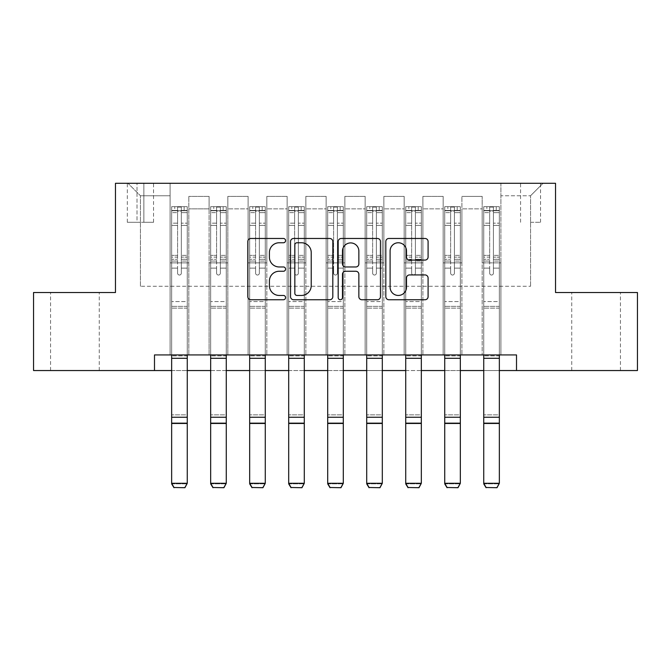 <?xml version="1.0" encoding="UTF-8"?>
<svg xmlns="http://www.w3.org/2000/svg" width="671" height="671" viewBox="0 0 671 671"><rect width="100%" height="100%" fill="white"/><g stroke="black" fill="none" stroke-linecap="round" stroke-linejoin="round"><path stroke-width="0.5" stroke-dasharray="3.35 2.52" d="M285.569 240.621A2.147 2.147 0 0 0 283.422 238.473L250.87 238.473A3.061 3.061 0 0 0 247.809 241.535L247.809 296.683A3.061 3.061 0 0 0 250.87 299.744L283.422 299.744A2.147 2.147 0 0 0 285.569 297.597A2.147 2.147 0 0 0 283.422 295.45L279.211 295.45A9.805 9.805 0 0 1 269.406 285.653L269.406 281.057A9.805 9.805 0 0 1 279.211 271.252L283.422 271.252A2.147 2.147 0 0 0 285.569 269.105A2.147 2.147 0 0 0 283.422 266.966L279.211 266.966A9.805 9.805 0 0 1 269.406 257.161L269.406 252.564A9.805 9.805 0 0 1 279.211 242.759L283.422 242.759A2.147 2.147 0 0 0 285.569 240.621M596.1 292.514L571.751 292.514L596.1 292.514M596.1 370.543L571.751 370.543L596.1 370.543M74.9 292.514L99.249 292.514L74.9 292.514M74.9 370.543L99.249 370.543L74.9 370.543M530.56 183.284L540.549 183.284L530.56 183.284M530.56 222.294L540.549 222.294L530.56 222.294M154.489 370.543L154.489 354.934L154.489 370.543L154.489 354.934L516.511 354.934L154.489 354.934L516.511 354.934L516.511 370.543L33.55 370.543L33.55 292.514L115.471 292.514L115.471 183.284L555.529 183.284L555.529 292.514L637.45 292.514L637.45 370.543L516.511 370.543L516.511 354.934L516.511 370.543M170.09 354.934L188.819 354.934L170.09 354.934L188.819 354.934L170.09 354.934L170.09 183.284L127.96 183.284L543.04 183.284L500.91 183.284L500.91 354.934L482.181 354.934L500.91 354.934L482.181 354.934L500.91 354.934L500.91 183.284L500.91 262.864L500.91 195.764L530.56 195.764L500.91 195.764L500.91 183.284L170.09 183.284L170.09 262.864L188.819 262.864L188.819 208.874L188.819 354.934L188.819 196.393L188.819 354.934L188.819 262.864L170.09 262.864L170.09 195.764L140.44 195.764L170.09 195.764L170.09 183.284L170.09 354.934M209.1 354.934L227.83 354.934L209.1 354.934L227.83 354.934L209.1 354.934L209.1 196.393L188.819 196.393L209.1 196.393L209.1 354.934L209.1 262.864L227.83 262.864L227.83 208.874L227.83 354.934L227.83 196.393L227.83 354.934L227.83 262.864L209.1 262.864L209.1 208.874L209.1 354.934M248.111 354.934L266.84 354.934L248.111 354.934L266.84 354.934L248.111 354.934L248.111 196.393L227.83 196.393L227.83 208.874L227.83 196.393L248.111 196.393L248.111 354.934L248.111 262.864L266.84 262.864L266.84 208.874L266.84 354.934L266.84 196.393L266.84 354.934L266.84 262.864L248.111 262.864L248.111 208.874L248.111 262.864L266.84 262.864L248.111 262.864L248.111 354.934M287.129 354.934L305.85 354.934L287.129 354.934L305.85 354.934L287.129 354.934L287.129 196.393L266.84 196.393L266.84 208.874L266.84 196.393L287.129 196.393L287.129 354.934L287.129 262.864L305.85 262.864L305.85 208.874L305.85 354.934L305.85 196.393L305.85 354.934L305.85 262.864L287.129 262.864L287.129 208.874L287.129 262.864L305.85 262.864L287.129 262.864L287.129 354.934M326.14 354.934L344.86 354.934L326.14 354.934L344.86 354.934L326.14 354.934L326.14 196.393L305.85 196.393L305.85 208.874L305.85 196.393L326.14 196.393L326.14 354.934L326.14 262.864L344.86 262.864L344.86 208.874L344.86 354.934L344.86 196.393L344.86 354.934L344.86 262.864L326.14 262.864L326.14 208.874L326.14 262.864L344.86 262.864L326.14 262.864L326.14 354.934M365.15 354.934L383.871 354.934L365.15 354.934L383.871 354.934L365.15 354.934L365.15 196.393L344.86 196.393L344.86 208.874L344.86 196.393L365.15 196.393L365.15 354.934L365.15 262.864L383.871 262.864L383.871 208.874L383.871 354.934L383.871 196.393L383.871 354.934L383.871 262.864L365.15 262.864L365.15 208.874L365.15 262.864L383.871 262.864L365.15 262.864L365.15 354.934M404.16 354.934L422.889 354.934L404.16 354.934L422.889 354.934L404.16 354.934L404.16 196.393L383.871 196.393L383.871 208.874L383.871 196.393L404.16 196.393L404.16 354.934L404.16 262.864L422.889 262.864L422.889 208.874L422.889 354.934L422.889 196.393L422.889 354.934L422.889 262.864L404.16 262.864L404.16 208.874L404.16 262.864L422.889 262.864L404.16 262.864L404.16 354.934M443.17 354.934L461.9 354.934L443.17 354.934L461.9 354.934L443.17 354.934L443.17 196.393L422.889 196.393L422.889 208.874L422.889 196.393L443.17 196.393L443.17 354.934L443.17 262.864L461.9 262.864L461.9 208.874L461.9 354.934L461.9 196.393L461.9 354.934L461.9 262.864L443.17 262.864L443.17 208.874L443.17 262.864L461.9 262.864L443.17 262.864L443.17 354.934M137.01 183.284L127.331 183.284L137.01 183.284L137.01 222.294L127.331 222.294L143.871 222.294L137.01 222.294L137.01 183.284M143.871 183.284L153.55 183.284L143.871 183.284L143.871 222.294L153.55 222.294L143.871 222.294L143.871 183.284M171.65 370.543L187.259 370.543M210.66 370.543L226.27 370.543M249.671 370.543L265.28 370.543M288.689 370.543L304.29 370.543M327.7 370.543L343.3 370.543M366.71 370.543L382.311 370.543M405.72 370.543L421.329 370.543M444.73 370.543L460.34 370.543M483.741 370.543L499.35 370.543M140.44 286.274L140.44 195.764L127.96 183.284L140.44 195.764L140.44 286.274L530.56 286.274L140.44 286.274M530.56 286.274L530.56 195.764L530.56 286.274M482.181 262.864L500.91 262.864L500.91 354.934L500.91 262.864L482.181 262.864L482.181 208.874L482.181 262.864L500.91 262.864L482.181 262.864L482.181 354.934L482.181 196.393L461.9 196.393L461.9 208.874L461.9 196.393L482.181 196.393L482.181 354.934L482.181 262.864M170.09 262.864L188.819 262.864L170.09 262.864M209.1 196.393L188.819 196.393L209.1 196.393L209.1 208.874L209.1 196.393M209.1 262.864L227.83 262.864L209.1 262.864M248.111 208.874L248.111 196.393L248.111 208.874L227.83 208.874L248.111 208.874M287.129 208.874L287.129 196.393L287.129 208.874L266.84 208.874L287.129 208.874M326.14 208.874L326.14 196.393L326.14 208.874L305.85 208.874L326.14 208.874M365.15 208.874L365.15 196.393L365.15 208.874L344.86 208.874L365.15 208.874M404.16 208.874L404.16 196.393L404.16 208.874L383.871 208.874L404.16 208.874M443.17 208.874L443.17 196.393L443.17 208.874L422.889 208.874L443.17 208.874M482.181 208.874L482.181 196.393L482.181 208.874L461.9 208.874L482.181 208.874M248.111 196.393L227.83 196.393L248.111 196.393M287.129 196.393L266.84 196.393L287.129 196.393M326.14 196.393L305.85 196.393L326.14 196.393M365.15 196.393L344.86 196.393L365.15 196.393M404.16 196.393L383.871 196.393L404.16 196.393M443.17 196.393L422.889 196.393L443.17 196.393M482.181 196.393L461.9 196.393L482.181 196.393M543.04 183.284L530.56 195.764L543.04 183.284M332.816 296.683L332.816 241.535A3.061 3.061 0 0 0 329.755 238.473L293.604 238.473A3.061 3.061 0 0 0 290.543 241.535L290.543 296.683A3.061 3.061 0 0 0 293.604 299.744L329.755 299.744A3.061 3.061 0 0 0 332.816 296.683M296.976 242.759A2.147 2.147 0 0 0 294.837 244.907L294.837 293.311A2.147 2.147 0 0 0 296.976 295.45L301.422 295.45A9.805 9.805 0 0 0 311.227 285.653L311.227 252.564A9.805 9.805 0 0 0 301.422 242.759L296.976 242.759M341.245 238.473L377.396 238.473A3.061 3.061 0 0 1 380.457 241.535L380.457 296.683A3.061 3.061 0 0 1 377.396 299.744L361.921 299.744A3.061 3.061 0 0 1 358.859 296.683L358.859 274.313A3.061 3.061 0 0 0 355.798 271.252L345.531 271.252A3.061 3.061 0 0 0 342.47 274.313L342.47 297.597A2.147 2.147 0 0 1 340.323 299.744A2.147 2.147 0 0 1 338.184 297.597L338.184 241.535A3.061 3.061 0 0 1 341.245 238.473M358.859 251.113A8.195 8.195 0 0 0 350.665 242.919A8.195 8.195 0 0 0 342.47 251.113L342.47 263.904A3.061 3.061 0 0 0 345.531 266.966L355.798 266.966A3.061 3.061 0 0 0 358.859 263.904L358.859 251.113M409.562 260.071L425.028 260.071A3.061 3.061 0 0 0 428.09 257.01L428.09 241.535A3.061 3.061 0 0 0 425.028 238.473L388.878 238.473A3.061 3.061 0 0 0 385.817 241.535L385.817 296.683A3.061 3.061 0 0 0 388.878 299.744L425.028 299.744A3.061 3.061 0 0 0 428.09 296.683L428.09 277.995A3.061 3.061 0 0 0 425.028 274.925L409.562 274.925A3.061 3.061 0 0 0 406.492 277.995L406.492 287.255A8.195 8.195 0 0 1 398.297 295.45A8.195 8.195 0 0 1 390.103 287.255L390.103 250.954A8.195 8.195 0 0 1 398.297 242.759A8.195 8.195 0 0 1 406.492 250.954L406.492 257.01A3.061 3.061 0 0 0 409.562 260.071M177.58 273.164A1.87 1.87 91.8 0 0 179.451 275.035A1.87 1.87 -88.2 0 1 177.58 273.164L177.58 268.106L177.58 273.164A1.87 1.87 88.2 0 0 179.451 275.035A1.87 1.87 91.8 0 0 181.329 273.164A1.87 1.87 -88.2 0 1 179.451 275.035A1.87 1.87 88.2 0 0 181.329 273.164L181.329 268.106L181.329 273.164A1.87 1.87 -91.8 0 1 179.451 275.035A1.87 1.87 -91.8 0 1 177.58 273.164L177.58 259.274L177.58 273.164M171.65 483.841L187.259 483.841L171.65 483.841L171.65 268.106L171.65 301.564L171.65 268.106L177.58 268.106L171.65 268.106L177.58 268.106L171.65 268.106L171.65 257.136L177.58 257.136L177.58 268.106L177.58 257.136L171.65 257.136L171.65 255.366L177.58 255.366L171.65 255.366L171.65 225.397L177.58 225.397L171.65 225.397L171.65 212.648L177.58 212.648L171.65 212.648L171.65 210.753L171.65 268.106L171.65 261.044L177.58 261.044L171.65 261.044L171.65 259.274L177.58 259.274L171.65 259.274L171.65 223.175L177.58 223.175L177.58 259.274L177.58 223.175L171.65 223.175L171.65 210.426L177.58 210.426L177.58 223.175L177.58 207.079L177.58 211.566L177.58 207.079L181.329 207.079L181.329 211.566C180.08 210.484 178.83 210.484 177.58 211.566L177.58 257.136L177.58 211.566C178.83 210.484 180.071 210.484 181.329 211.566L181.329 259.274L181.329 207.079L177.58 207.079L177.58 210.426L171.65 210.426L171.65 206.693L174.77 206.693L174.77 210.744L171.65 210.753L171.65 206.693L171.65 210.753L184.131 210.744L174.77 210.744L174.77 206.693L187.175 206.693L184.131 206.693L184.131 210.744L187.259 210.753L187.259 206.693L171.65 206.693L171.65 483.841L171.65 301.564L171.65 354.934L187.259 354.934L187.259 483.279L171.65 483.279L173.99 487.49L184.919 487.49L173.99 487.49M184.919 487.49L187.259 483.841L187.259 268.106L181.329 268.106L187.259 268.106L181.329 268.106L187.259 268.106L187.259 261.044L181.329 261.044L187.259 261.044L187.259 259.274L181.329 259.274L187.259 259.274L187.259 223.175L181.329 223.175L187.259 223.175L187.259 210.426L181.329 210.426L187.259 210.426L187.259 206.693L187.259 268.106L187.259 257.136L181.329 257.136L187.259 257.136L187.259 255.366L181.329 255.366L187.259 255.366L187.259 225.397L181.329 225.397L181.329 273.164L181.329 225.397L187.259 225.397L187.259 212.648L181.329 212.648L181.329 225.397L181.329 212.648L187.259 212.648L187.259 210.753L171.726 210.744L187.175 210.744L184.131 210.744L184.131 206.693L187.259 206.693L187.259 354.934L187.259 308.123L171.65 308.123L187.259 308.123L187.259 301.564L171.65 301.564L187.259 301.564L187.259 268.106L187.259 354.934L171.65 354.934M187.259 354.934L187.259 355.89L171.65 355.89L187.259 355.89L187.259 414.854L171.65 414.854L187.259 414.854L187.259 423.72L171.65 423.72L187.259 423.72L187.259 483.841L184.919 487.716M216.59 273.164A1.87 1.87 90.4 0 0 218.469 275.035A1.87 1.87 -89.6 0 1 216.59 273.164L216.59 268.106L216.59 273.164A1.87 1.87 89.7 0 0 218.469 275.035A1.87 1.87 90.4 0 0 220.34 273.164A1.87 1.87 -89.6 0 1 218.469 275.035A1.87 1.87 89.7 0 0 220.34 273.164L220.34 268.106L220.34 273.164A1.87 1.87 -90.3 0 1 218.469 275.035A1.87 1.87 -90.3 0 1 216.59 273.164L216.59 259.274L216.59 273.164M210.66 483.841L226.27 483.841L210.66 483.841L210.66 268.106L210.66 301.564L210.66 268.106L216.59 268.106L210.66 268.106L216.59 268.106L210.66 268.106L210.66 257.136L216.59 257.136L216.59 268.106L216.59 257.136L210.66 257.136L210.66 255.366L216.59 255.366L210.66 255.366L210.66 225.397L216.59 225.397L210.66 225.397L210.66 212.648L216.59 212.648L210.66 212.648L210.66 210.753L210.66 268.106L210.66 261.044L216.59 261.044L210.66 261.044L210.66 259.274L216.59 259.274L210.66 259.274L210.66 223.175L216.59 223.175L216.59 259.274L216.59 223.175L210.66 223.175L210.66 210.426L216.59 210.426L216.59 223.175L216.59 207.079L216.59 211.566L216.59 207.079L220.34 207.079L220.34 211.566C219.09 210.484 217.84 210.484 216.59 211.566L216.59 257.136L216.59 211.566C217.84 210.484 219.09 210.484 220.34 211.566L220.34 259.274L220.34 207.079L216.59 207.079L216.59 210.426L210.66 210.426L210.66 206.693L213.781 206.693L213.781 210.744L210.66 210.753L210.66 206.693L210.66 210.753L223.149 210.744L213.781 210.744L213.781 206.693L226.186 206.693L223.149 206.693L223.149 210.744L226.27 210.753L226.27 206.693L210.66 206.693L210.66 483.841L210.66 301.564L210.66 354.934L226.27 354.934L226.27 483.279L210.66 483.279L213.001 487.49L223.929 487.49L213.001 487.49M223.929 487.49L226.27 483.841L226.27 268.106L220.34 268.106L226.27 268.106L220.34 268.106L226.27 268.106L226.27 261.044L220.34 261.044L226.27 261.044L226.27 259.274L220.34 259.274L226.27 259.274L226.27 223.175L220.34 223.175L226.27 223.175L226.27 210.426L220.34 210.426L226.27 210.426L226.27 206.693L226.27 268.106L226.27 257.136L220.34 257.136L226.27 257.136L226.27 255.366L220.34 255.366L226.27 255.366L226.27 225.397L220.34 225.397L220.34 273.164L220.34 225.397L226.27 225.397L226.27 212.648L220.34 212.648L220.34 225.397L220.34 212.648L226.27 212.648L226.27 210.753L210.744 210.744L226.186 210.744L223.149 210.744L223.149 206.693L226.27 206.693L226.27 354.934L226.27 308.123L210.66 308.123L226.27 308.123L226.27 301.564L210.66 301.564L226.27 301.564L226.27 268.106L226.27 354.934L210.66 354.934M226.27 354.934L226.27 355.89L210.66 355.89L226.27 355.89L226.27 414.854L210.66 414.854L226.27 414.854L226.27 423.72L210.66 423.72L226.27 423.72L226.27 483.841L223.929 487.716M255.601 273.164A1.87 1.87 90.4 0 0 257.479 275.035A1.87 1.87 -89.6 0 1 255.601 273.164L255.601 268.106L255.601 273.164A1.87 1.87 89.7 0 0 257.479 275.035A1.87 1.87 90.4 0 0 259.35 273.164A1.87 1.87 -89.6 0 1 257.479 275.035A1.87 1.87 89.7 0 0 259.35 273.164L259.35 268.106L259.35 273.164A1.87 1.87 -90.3 0 1 257.479 275.035A1.87 1.87 -90.3 0 1 255.601 273.164L255.601 259.274L255.601 273.164M249.671 483.841L265.28 483.841L249.671 483.841L249.671 268.106L249.671 301.564L249.671 268.106L255.601 268.106L249.671 268.106L255.601 268.106L249.671 268.106L249.671 257.136L255.601 257.136L255.601 268.106L255.601 257.136L249.671 257.136L249.671 255.366L255.601 255.366L249.671 255.366L249.671 225.397L255.601 225.397L249.671 225.397L249.671 212.648L255.601 212.648L249.671 212.648L249.671 210.753L249.671 268.106L249.671 261.044L255.601 261.044L249.671 261.044L249.671 259.274L255.601 259.274L249.671 259.274L249.671 223.175L255.601 223.175L255.601 259.274L255.601 223.175L249.671 223.175L249.671 210.426L255.601 210.426L255.601 223.175L255.601 207.079L255.601 211.566L255.601 207.079L259.35 207.079L259.35 211.566C258.1 210.484 256.859 210.484 255.601 211.566L255.601 257.136L255.601 211.566C256.85 210.484 258.1 210.484 259.35 211.566L259.35 259.274L259.35 207.079L255.601 207.079L255.601 210.426L249.671 210.426L249.671 206.693L252.799 206.693L252.799 210.744L249.671 210.753L249.671 206.693L249.671 210.753L262.16 210.744L252.799 210.744L252.799 206.693L265.204 206.693L262.16 206.693L262.16 210.744L265.28 210.753L265.28 206.693L249.671 206.693L249.671 483.841L249.671 301.564L249.671 354.934L265.28 354.934L265.28 483.279L249.671 483.279L252.019 487.49L262.94 487.49L252.019 487.49M262.94 487.49L265.28 483.841L265.28 268.106L259.35 268.106L265.28 268.106L259.35 268.106L265.28 268.106L265.28 261.044L259.35 261.044L265.28 261.044L265.28 259.274L259.35 259.274L265.28 259.274L265.28 223.175L259.35 223.175L265.28 223.175L265.28 210.426L259.35 210.426L265.28 210.426L265.28 206.693L265.28 268.106L265.28 257.136L259.35 257.136L265.28 257.136L265.28 255.366L259.35 255.366L265.28 255.366L265.28 225.397L259.35 225.397L259.35 273.164L259.35 225.397L265.28 225.397L265.28 212.648L259.35 212.648L259.35 225.397L259.35 212.648L265.28 212.648L265.28 210.753L249.755 210.744L265.204 210.744L262.16 210.744L262.16 206.693L265.28 206.693L265.28 354.934L265.28 308.123L249.671 308.123L265.28 308.123L265.28 301.564L249.671 301.564L265.28 301.564L265.28 268.106L265.28 354.934L249.671 354.934M265.28 354.934L265.28 355.89L249.671 355.89L265.28 355.89L265.28 414.854L249.671 414.854L265.28 414.854L265.28 423.72L249.671 423.72L265.28 423.72L265.28 483.841L262.94 487.716M294.619 273.164A1.87 1.87 90.4 0 0 296.49 275.035A1.87 1.87 -89.6 0 1 294.619 273.164L294.619 268.106L294.619 273.164A1.87 1.87 89.7 0 0 296.49 275.035A1.87 1.87 90.4 0 0 298.36 273.164A1.87 1.87 -89.6 0 1 296.49 275.035A1.87 1.87 89.7 0 0 298.36 273.164L298.36 268.106L298.36 273.164A1.87 1.87 -90.3 0 1 296.49 275.035A1.87 1.87 -90.3 0 1 294.619 273.164L294.619 259.274L294.619 273.164M288.689 483.841L304.29 483.841L288.689 483.841L288.689 268.106L288.689 301.564L288.689 268.106L294.619 268.106L288.689 268.106L294.619 268.106L288.689 268.106L288.689 257.136L294.619 257.136L294.619 268.106L294.619 257.136L288.689 257.136L288.689 255.366L294.619 255.366L288.689 255.366L288.689 225.397L294.619 225.397L288.689 225.397L288.689 212.648L294.619 212.648L288.689 212.648L288.689 210.753L288.689 268.106L288.689 261.044L294.619 261.044L288.689 261.044L288.689 259.274L294.619 259.274L288.689 259.274L288.689 223.175L294.619 223.175L294.619 259.274L294.619 223.175L288.689 223.175L288.689 210.426L294.619 210.426L294.619 223.175L294.619 207.079L294.619 211.566L294.619 207.079L298.36 207.079L298.36 211.566C297.119 210.484 295.869 210.484 294.619 211.566L294.619 257.136L294.619 211.566C295.861 210.484 297.11 210.484 298.36 211.566L298.36 259.274L298.36 207.079L294.619 207.079L294.619 210.426L288.689 210.426L288.689 206.693L291.81 206.693L291.81 210.744L288.689 210.753L288.689 206.693L288.689 210.753L301.17 210.744L291.81 210.744L291.81 206.693L304.215 206.693L301.17 206.693L301.17 210.744L304.29 210.753L304.29 206.693L288.689 206.693L288.689 483.841L288.689 301.564L288.689 354.934L304.29 354.934L304.29 483.279L288.689 483.279L291.029 487.49L301.95 487.49L291.029 487.49M301.95 487.49L304.29 483.841L304.29 268.106L298.36 268.106L304.29 268.106L298.36 268.106L304.29 268.106L304.29 261.044L298.36 261.044L304.29 261.044L304.29 259.274L298.36 259.274L304.29 259.274L304.29 223.175L298.36 223.175L304.29 223.175L304.29 210.426L298.36 210.426L304.29 210.426L304.29 206.693L304.29 268.106L304.29 257.136L298.36 257.136L304.29 257.136L304.29 255.366L298.36 255.366L304.29 255.366L304.29 225.397L298.36 225.397L298.36 273.164L298.36 225.397L304.29 225.397L304.29 212.648L298.36 212.648L298.36 225.397L298.36 212.648L304.29 212.648L304.29 210.753L288.765 210.744L304.215 210.744L301.17 210.744L301.17 206.693L304.29 206.693L304.29 354.934L304.29 308.123L288.689 308.123L304.29 308.123L304.29 301.564L288.689 301.564L304.29 301.564L304.29 268.106L304.29 354.934L288.689 354.934M304.29 354.934L304.29 355.89L288.689 355.89L304.29 355.89L304.29 414.854L288.689 414.854L304.29 414.854L304.29 423.72L288.689 423.72L304.29 423.72L304.29 483.841L301.95 487.716M333.63 273.164A1.87 1.87 90.4 0 0 335.5 275.035A1.87 1.87 -89.6 0 1 333.63 273.164L333.63 268.106L333.63 273.164A1.87 1.87 89.7 0 0 335.5 275.035A1.87 1.87 90.4 0 0 337.37 273.164A1.87 1.87 -89.6 0 1 335.5 275.035A1.87 1.87 89.7 0 0 337.37 273.164L337.37 268.106L337.37 273.164A1.87 1.87 -90.3 0 1 335.5 275.035A1.87 1.87 -90.3 0 1 333.63 273.164L333.63 259.274L333.63 273.164M327.7 483.841L343.3 483.841L327.7 483.841L327.7 268.106L327.7 301.564L327.7 268.106L333.63 268.106L327.7 268.106L333.63 268.106L327.7 268.106L327.7 257.136L333.63 257.136L333.63 268.106L333.63 257.136L327.7 257.136L327.7 255.366L333.63 255.366L327.7 255.366L327.7 225.397L333.63 225.397L327.7 225.397L327.7 212.648L333.63 212.648L327.7 212.648L327.7 210.753L327.7 268.106L327.7 261.044L333.63 261.044L327.7 261.044L327.7 259.274L333.63 259.274L327.7 259.274L327.7 223.175L333.63 223.175L333.63 259.274L333.63 223.175L327.7 223.175L327.7 210.426L333.63 210.426L333.63 223.175L333.63 207.079L333.63 211.566L333.63 207.079L337.37 207.079L337.37 211.566C336.129 210.484 334.879 210.484 333.63 211.566L333.63 257.136L333.63 211.566C334.871 210.484 336.121 210.484 337.37 211.566L337.37 259.274L337.37 207.079L333.63 207.079L333.63 210.426L327.7 210.426L327.7 206.693L330.82 206.693L330.82 210.744L327.7 210.753L327.7 206.693L327.7 210.753L340.18 210.744L330.82 210.744L330.82 206.693L343.225 206.693L340.18 206.693L340.18 210.744L343.3 210.753L343.3 206.693L327.7 206.693L327.7 483.841L327.7 301.564L327.7 354.934L343.3 354.934L343.3 483.279L327.7 483.279L330.04 487.49L340.96 487.49L330.04 487.49M340.96 487.49L343.3 483.841L343.3 268.106L337.37 268.106L343.3 268.106L337.37 268.106L343.3 268.106L343.3 261.044L337.37 261.044L343.3 261.044L343.3 259.274L337.37 259.274L343.3 259.274L343.3 223.175L337.37 223.175L343.3 223.175L343.3 210.426L337.37 210.426L343.3 210.426L343.3 206.693L343.3 268.106L343.3 257.136L337.37 257.136L343.3 257.136L343.3 255.366L337.37 255.366L343.3 255.366L343.3 225.397L337.37 225.397L337.37 273.164L337.37 225.397L343.3 225.397L343.3 212.648L337.37 212.648L337.37 225.397L337.37 212.648L343.3 212.648L343.3 210.753L327.775 210.744L343.225 210.744L340.18 210.744L340.18 206.693L343.3 206.693L343.3 354.934L343.3 308.123L327.7 308.123L343.3 308.123L343.3 301.564L327.7 301.564L343.3 301.564L343.3 268.106L343.3 354.934L327.7 354.934M343.3 354.934L343.3 355.89L327.7 355.89L343.3 355.89L343.3 414.854L327.7 414.854L343.3 414.854L343.3 423.72L327.7 423.72L343.3 423.72L343.3 483.841L340.96 487.716M372.64 273.164A1.87 1.87 90.4 0 0 374.51 275.035A1.87 1.87 -89.6 0 1 372.64 273.164L372.64 268.106L372.64 273.164A1.87 1.87 89.7 0 0 374.51 275.035A1.87 1.87 90.4 0 0 376.381 273.164A1.87 1.87 -89.6 0 1 374.51 275.035A1.87 1.87 89.7 0 0 376.381 273.164L376.381 268.106L376.381 273.164A1.87 1.87 -90.3 0 1 374.51 275.035A1.87 1.87 -90.3 0 1 372.64 273.164L372.64 259.274L372.64 273.164M366.71 483.841L382.311 483.841L366.71 483.841L366.71 268.106L366.71 301.564L366.71 268.106L372.64 268.106L366.71 268.106L372.64 268.106L366.71 268.106L366.71 257.136L372.64 257.136L372.64 268.106L372.64 257.136L366.71 257.136L366.71 255.366L372.64 255.366L366.71 255.366L366.71 225.397L372.64 225.397L366.71 225.397L366.71 212.648L372.64 212.648L366.71 212.648L366.71 210.753L366.71 268.106L366.71 261.044L372.64 261.044L366.71 261.044L366.71 259.274L372.64 259.274L366.71 259.274L366.71 223.175L372.64 223.175L372.64 259.274L372.64 223.175L366.71 223.175L366.71 210.426L372.64 210.426L372.64 223.175L372.64 207.079L372.64 211.566L372.64 207.079L376.381 207.079L376.381 211.566C375.139 210.484 373.89 210.484 372.64 211.566L372.64 257.136L372.64 211.566C373.881 210.484 375.131 210.484 376.381 211.566L376.381 259.274L376.381 207.079L372.64 207.079L372.64 210.426L366.71 210.426L366.71 206.693L369.83 206.693L369.83 210.744L366.71 210.753L366.71 206.693L366.71 210.753L379.19 210.744L369.83 210.744L369.83 206.693L382.235 206.693L379.19 206.693L379.19 210.744L382.311 210.753L382.311 206.693L366.71 206.693L366.71 483.841L366.71 301.564L366.71 354.934L382.311 354.934L382.311 483.279L366.71 483.279L369.05 487.49L379.971 487.49L369.05 487.49M379.971 487.49L382.311 483.841L382.311 268.106L376.381 268.106L382.311 268.106L376.381 268.106L382.311 268.106L382.311 261.044L376.381 261.044L382.311 261.044L382.311 259.274L376.381 259.274L382.311 259.274L382.311 223.175L376.381 223.175L382.311 223.175L382.311 210.426L376.381 210.426L382.311 210.426L382.311 206.693L382.311 268.106L382.311 257.136L376.381 257.136L382.311 257.136L382.311 255.366L376.381 255.366L382.311 255.366L382.311 225.397L376.381 225.397L376.381 273.164L376.381 225.397L382.311 225.397L382.311 212.648L376.381 212.648L376.381 225.397L376.381 212.648L382.311 212.648L382.311 210.753L366.785 210.744L382.235 210.744L379.19 210.744L379.19 206.693L382.311 206.693L382.311 354.934L382.311 308.123L366.71 308.123L382.311 308.123L382.311 301.564L366.71 301.564L382.311 301.564L382.311 268.106L382.311 354.934L366.71 354.934M382.311 354.934L382.311 355.89L366.71 355.89L382.311 355.89L382.311 414.854L366.71 414.854L382.311 414.854L382.311 423.72L366.71 423.72L382.311 423.72L382.311 483.841L379.971 487.716M411.65 273.164A1.87 1.87 90.4 0 0 413.521 275.035A1.87 1.87 -89.6 0 1 411.65 273.164L411.65 268.106L411.65 273.164A1.87 1.87 89.7 0 0 413.521 275.035A1.87 1.87 90.4 0 0 415.399 273.164A1.87 1.87 -89.6 0 1 413.521 275.035A1.87 1.87 89.7 0 0 415.399 273.164L415.399 268.106L415.399 273.164A1.87 1.87 -90.3 0 1 413.521 275.035A1.87 1.87 -90.3 0 1 411.65 273.164L411.65 259.274L411.65 273.164M405.72 483.841L421.329 483.841L405.72 483.841L405.72 268.106L405.72 301.564L405.72 268.106L411.65 268.106L405.72 268.106L411.65 268.106L405.72 268.106L405.72 257.136L411.65 257.136L411.65 268.106L411.65 257.136L405.72 257.136L405.72 255.366L411.65 255.366L405.72 255.366L405.72 225.397L411.65 225.397L405.72 225.397L405.72 212.648L411.65 212.648L405.72 212.648L405.72 210.753L405.72 268.106L405.72 261.044L411.65 261.044L405.72 261.044L405.72 259.274L411.65 259.274L405.72 259.274L405.72 223.175L411.65 223.175L411.65 259.274L411.65 223.175L405.72 223.175L405.72 210.426L411.65 210.426L411.65 223.175L411.65 207.079L411.65 211.566L411.65 207.079L415.399 207.079L415.399 211.566C414.15 210.484 412.9 210.484 411.65 211.566L411.65 257.136L411.65 211.566C412.9 210.484 414.141 210.484 415.399 211.566L415.399 259.274L415.399 207.079L411.65 207.079L411.65 210.426L405.72 210.426L405.72 206.693L408.84 206.693L408.84 210.744L405.72 210.753L405.72 206.693L405.72 210.753L418.201 210.744L408.84 210.744L408.84 206.693L421.245 206.693L418.201 206.693L418.201 210.744L421.329 210.753L421.329 206.693L405.72 206.693L405.72 483.841L405.72 301.564L405.72 354.934L421.329 354.934L421.329 483.279L405.72 483.279L408.06 487.49L418.981 487.49L408.06 487.49M418.981 487.49L421.329 483.841L421.329 268.106L415.399 268.106L421.329 268.106L415.399 268.106L421.329 268.106L421.329 261.044L415.399 261.044L421.329 261.044L421.329 259.274L415.399 259.274L421.329 259.274L421.329 223.175L415.399 223.175L421.329 223.175L421.329 210.426L415.399 210.426L421.329 210.426L421.329 206.693L421.329 268.106L421.329 257.136L415.399 257.136L421.329 257.136L421.329 255.366L415.399 255.366L421.329 255.366L421.329 225.397L415.399 225.397L415.399 273.164L415.399 225.397L421.329 225.397L421.329 212.648L415.399 212.648L415.399 225.397L415.399 212.648L421.329 212.648L421.329 210.753L405.796 210.744L421.245 210.744L418.201 210.744L418.201 206.693L421.329 206.693L421.329 354.934L421.329 308.123L405.72 308.123L421.329 308.123L421.329 301.564L405.72 301.564L421.329 301.564L421.329 268.106L421.329 354.934L405.72 354.934M421.329 354.934L421.329 355.89L405.72 355.89L421.329 355.89L421.329 414.854L405.72 414.854L421.329 414.854L421.329 423.72L405.72 423.72L421.329 423.72L421.329 483.841L418.981 487.716M450.66 273.164A1.87 1.87 90.4 0 0 452.531 275.035A1.87 1.87 -89.6 0 1 450.66 273.164L450.66 268.106L450.66 273.164A1.87 1.87 89.7 0 0 452.531 275.035A1.87 1.87 90.4 0 0 454.41 273.164A1.87 1.87 -89.6 0 1 452.531 275.035A1.87 1.87 89.7 0 0 454.41 273.164L454.41 268.106L454.41 273.164A1.87 1.87 -90.3 0 1 452.531 275.035A1.87 1.87 -90.3 0 1 450.66 273.164L450.66 259.274L450.66 273.164M444.73 483.841L460.34 483.841L444.73 483.841L444.73 268.106L444.73 301.564L444.73 268.106L450.66 268.106L444.73 268.106L450.66 268.106L444.73 268.106L444.73 257.136L450.66 257.136L450.66 268.106L450.66 257.136L444.73 257.136L444.73 255.366L450.66 255.366L444.73 255.366L444.73 225.397L450.66 225.397L444.73 225.397L444.73 212.648L450.66 212.648L444.73 212.648L444.73 210.753L444.73 268.106L444.73 261.044L450.66 261.044L444.73 261.044L444.73 259.274L450.66 259.274L444.73 259.274L444.73 223.175L450.66 223.175L450.66 259.274L450.66 223.175L444.73 223.175L444.73 210.426L450.66 210.426L450.66 223.175L450.66 207.079L450.66 211.566L450.66 207.079L454.41 207.079L454.41 211.566C453.16 210.484 451.91 210.484 450.66 211.566L450.66 257.136L450.66 211.566C451.91 210.484 453.16 210.484 454.41 211.566L454.41 259.274L454.41 207.079L450.66 207.079L450.66 210.426L444.73 210.426L444.73 206.693L447.851 206.693L447.851 210.744L444.73 210.753L444.73 206.693L444.73 210.753L457.219 210.744L447.851 210.744L447.851 206.693L460.256 206.693L457.219 206.693L457.219 210.744L460.34 210.753L460.34 206.693L444.73 206.693L444.73 483.841L444.73 301.564L444.73 354.934L460.34 354.934L460.34 483.279L444.73 483.279L447.071 487.49L457.999 487.49L447.071 487.49M457.999 487.49L460.34 483.841L460.34 268.106L454.41 268.106L460.34 268.106L454.41 268.106L460.34 268.106L460.34 261.044L454.41 261.044L460.34 261.044L460.34 259.274L454.41 259.274L460.34 259.274L460.34 223.175L454.41 223.175L460.34 223.175L460.34 210.426L454.41 210.426L460.34 210.426L460.34 206.693L460.34 268.106L460.34 257.136L454.41 257.136L460.34 257.136L460.34 255.366L454.41 255.366L460.34 255.366L460.34 225.397L454.41 225.397L454.41 273.164L454.41 225.397L460.34 225.397L460.34 212.648L454.41 212.648L454.41 225.397L454.41 212.648L460.34 212.648L460.34 210.753L444.814 210.744L460.256 210.744L457.219 210.744L457.219 206.693L460.34 206.693L460.34 354.934L460.34 308.123L444.73 308.123L460.34 308.123L460.34 301.564L444.73 301.564L460.34 301.564L460.34 268.106L460.34 354.934L444.73 354.934M460.34 354.934L460.34 355.89L444.73 355.89L460.34 355.89L460.34 414.854L444.73 414.854L460.34 414.854L460.34 423.72L444.73 423.72L460.34 423.72L460.34 483.841L457.999 487.716M489.671 273.164A1.87 1.87 90.4 0 0 491.549 275.035A1.87 1.87 -89.6 0 1 489.671 273.164L489.671 268.106L489.671 273.164A1.87 1.87 89.7 0 0 491.549 275.035A1.87 1.87 90.4 0 0 493.42 273.164A1.87 1.87 -89.6 0 1 491.549 275.035A1.87 1.87 89.7 0 0 493.42 273.164L493.42 268.106L493.42 273.164A1.87 1.87 -90.3 0 1 491.549 275.035A1.87 1.87 -90.3 0 1 489.671 273.164L489.671 259.274L489.671 273.164M483.741 483.841L499.35 483.841L483.741 483.841L483.741 268.106L483.741 301.564L483.741 268.106L489.671 268.106L483.741 268.106L489.671 268.106L483.741 268.106L483.741 257.136L489.671 257.136L489.671 268.106L489.671 257.136L483.741 257.136L483.741 255.366L489.671 255.366L483.741 255.366L483.741 225.397L489.671 225.397L483.741 225.397L483.741 212.648L489.671 212.648L483.741 212.648L483.741 210.753L483.741 268.106L483.741 261.044L489.671 261.044L483.741 261.044L483.741 259.274L489.671 259.274L483.741 259.274L483.741 223.175L489.671 223.175L489.671 259.274L489.671 223.175L483.741 223.175L483.741 210.426L489.671 210.426L489.671 223.175L489.671 207.079L489.671 211.566L489.671 207.079L493.42 207.079L493.42 211.566C492.17 210.484 490.929 210.484 489.671 211.566L489.671 257.136L489.671 211.566C490.92 210.484 492.17 210.484 493.42 211.566L493.42 259.274L493.42 207.079L489.671 207.079L489.671 210.426L483.741 210.426L483.741 206.693L486.869 206.693L486.869 210.744L483.741 210.753L483.741 206.693L483.741 210.753L496.23 210.744L486.869 210.744L486.869 206.693L499.274 206.693L496.23 206.693L496.23 210.744L499.35 210.753L499.35 206.693L483.741 206.693L483.741 483.841L483.741 301.564L483.741 354.934L499.35 354.934L499.35 483.279L483.741 483.279L486.081 487.49L497.01 487.49L486.081 487.49M497.01 487.49L499.35 483.841L499.35 268.106L493.42 268.106L499.35 268.106L493.42 268.106L499.35 268.106L499.35 261.044L493.42 261.044L499.35 261.044L499.35 259.274L493.42 259.274L499.35 259.274L499.35 223.175L493.42 223.175L499.35 223.175L499.35 210.426L493.42 210.426L499.35 210.426L499.35 206.693L499.35 268.106L499.35 257.136L493.42 257.136L499.35 257.136L499.35 255.366L493.42 255.366L499.35 255.366L499.35 225.397L493.42 225.397L493.42 273.164L493.42 225.397L499.35 225.397L499.35 212.648L493.42 212.648L493.42 225.397L493.42 212.648L499.35 212.648L499.35 210.753L483.825 210.744L499.274 210.744L496.23 210.744L496.23 206.693L499.35 206.693L499.35 354.934L499.35 308.123L483.741 308.123L499.35 308.123L499.35 301.564L483.741 301.564L499.35 301.564L499.35 268.106L499.35 354.934L483.741 354.934M499.35 354.934L499.35 355.89L483.741 355.89L499.35 355.89L499.35 414.854L483.741 414.854L499.35 414.854L499.35 423.72L483.741 423.72L499.35 423.72L499.35 483.841L497.01 487.716M209.1 208.874L188.819 208.874L209.1 208.874M187.259 306.362L171.65 306.362L187.259 306.362M171.65 417.245L187.259 417.245M171.65 423.158L187.259 423.158M171.65 358.289L187.259 358.289M177.58 211.566L177.58 207.079M181.329 211.566L181.329 207.079M226.27 306.362L210.66 306.362L226.27 306.362M210.66 417.245L226.27 417.245M210.66 423.158L226.27 423.158M210.66 358.289L226.27 358.289M216.59 211.566L216.59 207.079M265.28 306.362L249.671 306.362L265.28 306.362M249.671 417.245L265.28 417.245M249.671 423.158L265.28 423.158M249.671 358.289L265.28 358.289M255.601 211.566L255.601 207.079M304.29 306.362L288.689 306.362L304.29 306.362M288.689 417.245L304.29 417.245M288.689 423.158L304.29 423.158M288.689 358.289L304.29 358.289M294.619 211.566L294.619 207.079M220.34 211.566L220.34 207.079M259.35 211.566L259.35 207.079M298.36 211.566L298.36 207.079M343.3 306.362L327.7 306.362L343.3 306.362M327.7 417.245L343.3 417.245M327.7 423.158L343.3 423.158M327.7 358.289L343.3 358.289M333.63 211.566L333.63 207.079M337.37 211.566L337.37 207.079M382.311 306.362L366.71 306.362L382.311 306.362M366.71 417.245L382.311 417.245M366.71 423.158L382.311 423.158M366.71 358.289L382.311 358.289M372.64 211.566L372.64 207.079M376.381 211.566L376.381 207.079M421.329 306.362L405.72 306.362L421.329 306.362M405.72 417.245L421.329 417.245M405.72 423.158L421.329 423.158M405.72 358.289L421.329 358.289M411.65 211.566L411.65 207.079M415.399 211.566L415.399 207.079M460.34 306.362L444.73 306.362L460.34 306.362M444.73 417.245L460.34 417.245M444.73 423.158L460.34 423.158M444.73 358.289L460.34 358.289M450.66 211.566L450.66 207.079M454.41 211.566L454.41 207.079M499.35 306.362L483.741 306.362L499.35 306.362M483.741 417.245L499.35 417.245M483.741 423.158L499.35 423.158M483.741 358.289L499.35 358.289M489.671 211.566L489.671 207.079M493.42 211.566L493.42 207.079M571.751 370.543L571.751 292.514M50.56 370.543L50.56 292.514M520.57 222.294L520.57 183.284M127.331 222.294L127.331 183.284M153.55 222.294L153.55 183.284M540.549 222.294L540.549 183.284M99.249 370.543L99.249 292.514M620.44 370.543L620.44 292.514"/><path stroke-width="1.01" d="M285.569 240.621A2.147 2.147 0 0 0 283.422 238.473L250.87 238.473A3.061 3.061 0 0 0 247.809 241.535L247.809 296.683A3.061 3.061 0 0 0 250.87 299.744L283.422 299.744A2.147 2.147 0 0 0 285.569 297.597A2.147 2.147 0 0 0 283.422 295.45L279.211 295.45A9.805 9.805 0 0 1 269.406 285.653L269.406 281.057A9.805 9.805 0 0 1 279.211 271.252L283.422 271.252A2.147 2.147 0 0 0 285.569 269.105A2.147 2.147 0 0 0 283.422 266.966L279.211 266.966A9.805 9.805 0 0 1 269.406 257.161L269.406 252.564A9.805 9.805 0 0 1 279.211 242.759L283.422 242.759A2.147 2.147 0 0 0 285.569 240.621M425.028 260.071A3.061 3.061 0 0 0 428.09 257.01L428.09 241.535A3.061 3.061 0 0 0 425.028 238.473L388.878 238.473A3.061 3.061 0 0 0 385.817 241.535L385.817 296.683A3.061 3.061 0 0 0 388.878 299.744L425.028 299.744A3.061 3.061 0 0 0 428.09 296.683L428.09 277.995A3.061 3.061 0 0 0 425.028 274.925L409.562 274.925A3.061 3.061 0 0 0 406.492 277.995L406.492 287.255A8.195 8.195 0 0 1 398.297 295.45A8.195 8.195 0 0 1 390.103 287.255L390.103 250.954A8.195 8.195 0 0 1 398.297 242.759A8.195 8.195 0 0 1 406.492 250.954L406.492 257.01A3.061 3.061 0 0 0 409.562 260.071L425.028 260.071M154.489 370.543L33.55 370.543L33.55 292.514L115.471 292.514L115.471 183.284L555.529 183.284L555.529 292.514L637.45 292.514L637.45 370.543L516.511 370.543L516.511 354.934L154.489 354.934L154.489 370.543L171.65 370.543M332.816 241.535A3.061 3.061 0 0 0 329.755 238.473L293.604 238.473A3.061 3.061 0 0 0 290.543 241.535L290.543 296.683A3.061 3.061 0 0 0 293.604 299.744L329.755 299.744A3.061 3.061 0 0 0 332.816 296.683L332.816 241.535M341.245 238.473L377.396 238.473A3.061 3.061 0 0 1 380.457 241.535L380.457 296.683A3.061 3.061 0 0 1 377.396 299.744L361.921 299.744A3.061 3.061 0 0 1 358.859 296.683L358.859 274.313A3.061 3.061 0 0 0 355.798 271.252L345.531 271.252A3.061 3.061 0 0 0 342.47 274.313L342.47 297.597A2.147 2.147 0 0 1 340.323 299.744A2.147 2.147 0 0 1 338.184 297.597L338.184 241.535A3.061 3.061 0 0 1 341.245 238.473M187.259 370.543L210.66 370.543M226.27 370.543L249.671 370.543M265.28 370.543L288.689 370.543M304.29 370.543L327.7 370.543M343.3 370.543L366.71 370.543M382.311 370.543L405.72 370.543M421.329 370.543L444.73 370.543M460.34 370.543L483.741 370.543M499.35 370.543L516.511 370.543M296.976 242.759A2.147 2.147 0 0 0 294.837 244.907L294.837 293.311A2.147 2.147 0 0 0 296.976 295.45L301.422 295.45A9.805 9.805 0 0 0 311.227 285.653L311.227 252.564A9.805 9.805 0 0 0 301.422 242.759L296.976 242.759M358.859 251.113A8.195 8.195 0 0 0 350.665 242.919A8.195 8.195 0 0 0 342.47 251.113L342.47 263.904A3.061 3.061 0 0 0 345.531 266.966L355.798 266.966A3.061 3.061 0 0 0 358.859 263.904L358.859 251.113M171.65 483.841L173.99 487.716L171.65 483.279L187.259 483.279L184.919 487.716L173.99 487.49L184.919 487.716M187.259 354.934L187.259 483.279L184.919 487.49M171.65 354.934L171.65 483.279L173.99 487.49M210.66 483.841L213.001 487.716L210.66 483.279L226.27 483.279L223.929 487.716L213.001 487.49L223.929 487.716M249.671 483.841L252.019 487.716L249.671 483.279L265.28 483.279L262.94 487.716L252.019 487.49L262.94 487.716M288.689 483.841L291.029 487.716L288.689 483.279L304.29 483.279L301.95 487.716L291.029 487.49L301.95 487.716M226.27 354.934L226.27 483.279L223.929 487.49M210.66 354.934L210.66 483.279L213.001 487.49M265.28 354.934L265.28 483.279L262.94 487.49M249.671 354.934L249.671 483.279L252.019 487.49M304.29 354.934L304.29 483.279L301.95 487.49M288.689 354.934L288.689 483.279L291.029 487.49M327.7 483.841L330.04 487.716L327.7 483.279L343.3 483.279L340.96 487.716L330.04 487.49L340.96 487.716M343.3 354.934L343.3 483.279L340.96 487.49M327.7 354.934L327.7 483.279L330.04 487.49M366.71 483.841L369.05 487.716L366.71 483.279L382.311 483.279L379.971 487.716L369.05 487.49L379.971 487.716M382.311 354.934L382.311 483.279L379.971 487.49M366.71 354.934L366.71 483.279L369.05 487.49M405.72 483.841L408.06 487.716L405.72 483.279L421.329 483.279L418.981 487.716L408.06 487.49L418.981 487.716M421.329 354.934L421.329 483.279L418.981 487.49M405.72 354.934L405.72 483.279L408.06 487.49M444.73 483.841L447.071 487.716L444.73 483.279L460.34 483.279L457.999 487.716L447.071 487.49L457.999 487.716M460.34 354.934L460.34 483.279L457.999 487.49M444.73 354.934L444.73 483.279L447.071 487.49M483.741 483.841L486.081 487.716L483.741 483.279L499.35 483.279L497.01 487.716L486.081 487.49L497.01 487.716M499.35 354.934L499.35 483.279L497.01 487.49M483.741 354.934L483.741 483.279L486.081 487.49M187.259 417.245L171.65 417.245M187.259 423.158L171.65 423.158M187.259 358.289L171.65 358.289M226.27 417.245L210.66 417.245M226.27 423.158L210.66 423.158M226.27 358.289L210.66 358.289M265.28 417.245L249.671 417.245M265.28 423.158L249.671 423.158M265.28 358.289L249.671 358.289M304.29 417.245L288.689 417.245M304.29 423.158L288.689 423.158M304.29 358.289L288.689 358.289M343.3 417.245L327.7 417.245M343.3 423.158L327.7 423.158M343.3 358.289L327.7 358.289M382.311 417.245L366.71 417.245M382.311 423.158L366.71 423.158M382.311 358.289L366.71 358.289M421.329 417.245L405.72 417.245M421.329 423.158L405.72 423.158M421.329 358.289L405.72 358.289M460.34 417.245L444.73 417.245M460.34 423.158L444.73 423.158M460.34 358.289L444.73 358.289M499.35 417.245L483.741 417.245M499.35 423.158L483.741 423.158M499.35 358.289L483.741 358.289"/></g></svg>
